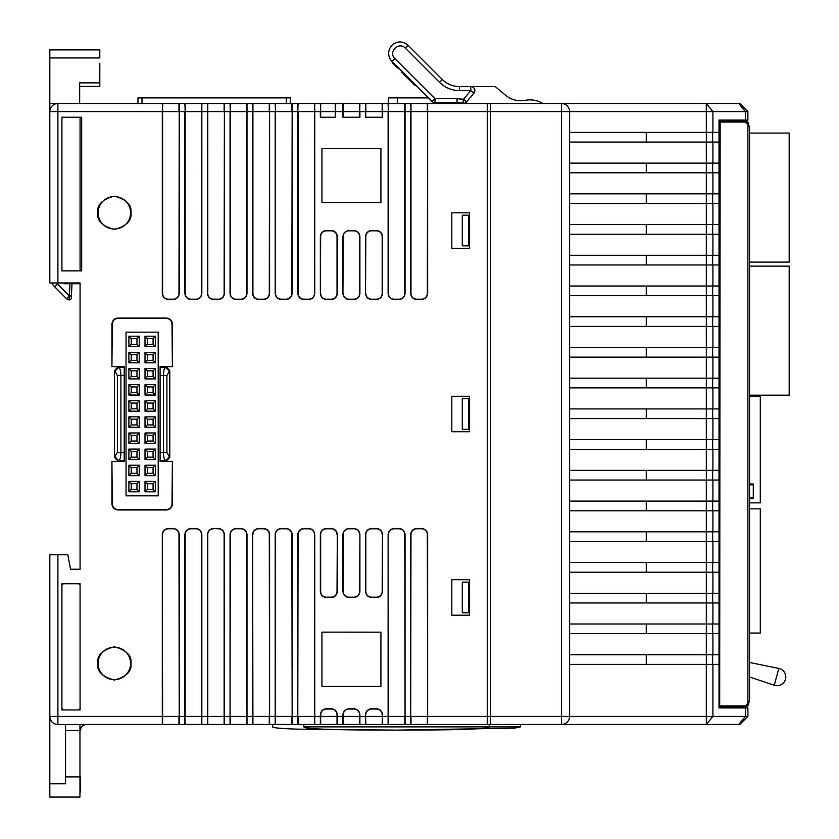 <?xml version="1.0" encoding="UTF-8"?>
<svg xmlns="http://www.w3.org/2000/svg" width="839" height="839" viewBox="0 0 839 839"><rect width="100%" height="100%" fill="white"/><g stroke="black" fill="none" stroke-linecap="round" stroke-linejoin="round"><path stroke-width="1.26" d="M61.918 585.769A2.014 2.014 0 0 1 63.942 583.755L61.918 583.755L61.918 709.951L63.942 709.951A2.014 2.014 0 0 1 61.918 707.938M80.072 707.938A2.014 2.014 0 0 1 78.048 709.951L80.072 709.951L80.072 583.755L63.942 583.755M61.918 117.229L61.918 270.861L81.677 270.861L81.677 117.229L61.918 117.229L61.918 270.861L80.072 270.861L80.072 117.229M779.316 668.536A8.736 8.736 0 0 1 785.493 679.233A8.736 8.736 0 0 1 774.282 685.253L778.802 668.41A8.736 8.736 0 0 1 779.316 668.536M749.5 508.864L760.291 508.864L760.291 633.057L749.5 633.057L749.5 662.453L778.802 668.41M749.5 676.968L774.282 685.253M749.5 130.286L749.5 133.076L789.174 133.076L789.174 262.104L749.5 262.104L749.5 266.131L789.174 266.131L789.174 395.159L749.5 395.159L749.5 396.344L760.291 396.344L760.291 502.855L749.5 502.855M749.5 484.009L753.286 484.009L753.286 498.649L749.5 498.649M457.056 98.687L434.98 98.687L434.98 102.715L457.056 102.715L457.056 98.687L463.537 99.275L466.631 101.865A4.027 4.027 0 0 1 462.813 103.239A32.26 32.26 0 0 1 464.219 103.522M130.58 212.791A16.235 16.235 0 0 0 114.345 196.557A16.235 16.235 0 0 0 98.1 212.791A16.235 16.235 0 0 0 114.345 229.026A16.235 16.235 0 0 0 130.58 212.791M130.58 663.429A16.235 16.235 0 0 0 114.345 647.194A16.235 16.235 0 0 0 98.1 663.429A16.235 16.235 0 0 0 114.345 679.663A16.235 16.235 0 0 0 130.58 663.429M137.963 97.89L137.963 103.522L137.963 97.89L290.378 97.89L290.378 103.522L335.296 103.522L335.296 111.587L320.655 111.587L320.655 117.229M63.942 282.953L63.942 283.739L79.663 283.739L80.072 282.953L57.891 282.953L57.891 111.587L162.305 111.587L162.305 293.44C162.693 297.09 164.706 299.114 168.356 299.492L173.212 299.492C176.861 299.114 178.875 297.09 179.252 293.44L179.252 111.587L184.884 111.587L184.884 293.44C185.272 297.09 187.286 299.114 190.935 299.492L195.791 299.492C199.441 299.114 201.454 297.09 201.832 293.44L201.832 111.587L207.464 111.587L207.464 293.44C207.852 297.09 209.865 299.114 213.515 299.492L218.371 299.492C222.02 299.114 224.034 297.09 224.412 293.44L224.412 111.587L230.043 111.587L230.043 293.44C230.431 297.09 232.445 299.114 236.095 299.492L240.95 299.492C244.6 299.114 246.614 297.09 247.002 293.44L247.002 111.587L252.623 111.587L252.623 293.44C253.011 297.09 255.025 299.114 258.674 299.492L263.53 299.492C267.18 299.114 269.193 297.09 269.581 293.44L269.581 111.587L275.202 111.587L275.202 293.44C275.591 297.09 277.604 299.114 281.254 299.492L286.109 299.492C289.759 299.114 291.773 297.09 292.161 293.44L292.161 111.587L297.782 111.587L297.782 293.44C298.17 297.09 300.184 299.114 303.833 299.492L308.689 299.492C312.339 299.114 314.352 297.09 314.74 293.44L314.74 111.587L320.362 111.587L320.362 117.229L335.296 117.229L335.296 111.587L342.941 111.587L342.941 103.522L359.9 103.522A2.014 2.014 0 0 0 359.606 103.543L359.606 111.587L343.235 111.587L343.235 103.543L359.606 103.543M357.875 103.522L388.415 103.522L388.415 97.89L397.287 97.89L397.287 103.522L388.111 103.522A2.014 2.014 0 0 1 388.394 103.543L404.765 103.543L404.765 111.587L388.394 111.587L388.394 293.44A5.758 5.758 0 0 0 394.152 299.208L399.007 299.208A5.758 5.758 0 0 0 404.765 293.44L404.765 111.587L410.691 111.587L410.691 293.44C411.068 297.09 413.082 299.114 416.731 299.492L421.587 299.492C425.237 299.114 427.25 297.09 427.638 293.44L427.638 111.587L487.302 111.587L487.302 716.412L427.638 716.412L427.638 534.548C427.25 530.909 425.237 528.885 421.587 528.507L416.731 528.507C413.082 528.885 411.068 530.909 410.691 534.548L410.691 716.412L405.059 716.412L405.059 534.548C404.671 530.909 402.657 528.885 399.007 528.507L394.152 528.507C390.502 528.885 388.488 530.909 388.111 534.548L388.111 716.412L382.479 716.412L382.479 714.797C382.091 711.147 380.077 709.133 376.428 708.745L371.572 708.745C367.922 709.133 365.909 711.147 365.521 714.797L365.521 716.412L359.9 716.412L359.9 714.797C359.512 711.147 357.498 709.133 353.848 708.745L348.993 708.745C345.343 709.133 343.329 711.147 342.941 714.797L342.941 716.412L337.32 716.412L337.32 714.797C336.932 711.147 334.918 709.133 331.269 708.745L326.413 708.745C322.763 709.133 320.75 711.147 320.362 714.797L320.362 716.412L314.74 716.412L314.74 534.548C314.352 530.909 312.339 528.885 308.689 528.507L303.833 528.507C300.184 528.885 298.17 530.909 297.782 534.548L297.782 716.412L292.161 716.412L292.161 534.548C291.773 530.909 289.759 528.885 286.109 528.507L281.254 528.507C277.604 528.885 275.591 530.909 275.202 534.548L275.202 716.412L269.581 716.412L269.581 534.548C269.193 530.909 267.18 528.885 263.53 528.507L258.674 528.507C255.025 528.885 253.011 530.909 252.623 534.548L252.623 716.412L247.002 716.412L247.002 534.548C246.614 530.909 244.6 528.885 240.95 528.507L236.095 528.507C232.445 528.885 230.431 530.909 230.043 534.548L230.043 716.412L224.412 716.412L224.412 534.548C224.034 530.909 222.02 528.885 218.371 528.507L213.515 528.507C209.865 528.885 207.852 530.909 207.464 534.548L207.464 716.412L201.832 716.412L201.832 534.548C201.454 530.909 199.441 528.885 195.791 528.507L190.935 528.507C187.286 528.885 185.272 530.909 184.884 534.548L184.884 716.412L179.252 716.412L179.252 534.548C178.875 530.909 176.861 528.885 173.212 528.507L168.356 528.507C164.706 528.885 162.693 530.909 162.305 534.548L162.305 716.412L57.891 716.412L57.891 554.715L49.826 554.715L49.826 797.05L79.957 797.05L79.957 724.476M416.039 103.449L427.638 103.522A2.014 2.014 0 0 0 427.345 103.543L427.345 111.587L410.974 111.587L410.974 293.44A5.758 5.758 0 0 0 416.731 299.208L421.587 299.208A5.758 5.758 0 0 0 427.345 293.44L427.638 103.522L421.587 103.543M408.729 103.522L421.587 103.522M314.573 103.522L314.74 103.522A2.014 2.014 0 0 0 314.447 103.543L314.447 111.587L298.076 111.587L298.076 293.44A5.758 5.758 0 0 0 303.833 299.208L308.689 299.208A5.758 5.758 0 0 0 314.447 293.44L314.74 103.522M281.254 103.543L292.161 103.522A2.014 2.014 0 0 0 291.867 103.543L291.867 111.587L275.496 111.587L275.496 293.44A5.758 5.758 0 0 0 281.254 299.208L286.109 299.208A5.758 5.758 0 0 0 291.867 293.44L292.161 103.522M269.581 103.522A2.014 2.014 0 0 0 269.288 103.543L269.288 111.587L252.917 111.587L252.917 293.44A5.758 5.758 0 0 0 258.674 299.208L263.53 299.208A5.758 5.758 0 0 0 269.288 293.44L269.581 103.522L263.53 103.522L275.202 103.522A2.014 2.014 0 0 1 275.496 103.543L291.867 103.543M258.674 103.543L263.53 103.543M247.002 103.522A2.014 2.014 0 0 0 246.708 103.543L246.708 111.587L230.337 111.587L230.337 293.44A5.758 5.758 0 0 0 236.095 299.208L240.95 299.208A5.758 5.758 0 0 0 246.708 293.44L247.002 103.522L240.95 103.522L252.623 103.522A2.014 2.014 0 0 1 252.917 103.543L269.288 103.543M236.095 103.543L240.95 103.543M224.412 103.522A2.014 2.014 0 0 0 224.128 103.543L224.128 111.587L207.757 111.587L207.757 293.44A5.758 5.758 0 0 0 213.515 299.208L218.371 299.208A5.758 5.758 0 0 0 224.128 293.44L224.412 103.522L218.371 103.522L230.043 103.522A2.014 2.014 0 0 1 230.337 103.543L246.708 103.543M213.515 103.543L218.371 103.543M201.832 103.522A2.014 2.014 0 0 0 201.549 103.543L201.549 111.587L185.178 111.587L185.178 293.44A5.758 5.758 0 0 0 190.935 299.208L195.791 299.208A5.758 5.758 0 0 0 201.549 293.44L201.832 103.522L195.791 103.522L207.464 103.522A2.014 2.014 0 0 1 207.757 103.543L224.128 103.543M190.935 103.543L195.791 103.543M179.252 103.522A2.014 2.014 0 0 0 178.969 103.543L178.969 111.587L162.598 111.587L162.598 293.44A5.758 5.758 0 0 0 168.356 299.208L173.212 299.208A5.758 5.758 0 0 0 178.969 293.44L179.252 103.522L173.212 103.522L184.884 103.522A2.014 2.014 0 0 1 185.178 103.543L201.549 103.543M178.969 103.543L162.598 103.543A2.014 2.014 0 0 0 162.305 103.522L49.826 103.522L49.826 49.879L99.81 49.879L49.826 49.879M168.356 103.543L173.212 103.543M335.296 103.543L320.655 103.543L320.655 111.587L320.362 103.522L353.848 103.543M394.152 103.543L410.691 103.522A2.014 2.014 0 0 1 410.974 103.543L427.345 103.543M487.302 103.522L490.532 103.522L490.532 111.587L487.302 111.587L487.302 103.522L427.638 103.522M343.235 117.229L342.941 111.587L342.941 117.229L359.9 117.229L359.9 111.587L365.521 111.587L365.521 117.229L382.479 117.229L382.479 111.587L388.111 111.587L388.111 293.44C388.488 297.09 390.502 299.114 394.152 299.492L399.007 299.492C402.657 299.114 404.671 297.09 405.059 293.44L405.059 103.522L397.287 103.522M417.832 54.986L432.095 69.238M414.414 51.567L408.708 45.862M463.537 99.275L463.537 103.302A4.027 4.027 0 0 1 462.813 103.239A32.26 32.26 0 0 0 457.056 102.715A32.26 32.26 0 0 1 462.813 103.239L463.537 99.275L470.794 90.622L470.794 86.585L495.23 86.585L505.361 95.09A24.195 24.195 0 0 0 525.497 100.313A24.195 24.195 0 0 1 542.864 103.522M712.909 664.394L712.909 716.412L745.389 716.412L745.389 707.938L719.013 707.938L719.013 120.061L747.885 120.061L746.679 121.267L719.013 121.267M744.392 706.732L745.389 707.938L747.885 707.938L746.679 706.732L719.013 706.732M79.663 86.427L99.81 86.427L99.81 82.872L79.663 82.872L79.663 103.522M57.891 282.953L49.826 282.953L49.826 111.587L57.891 111.587L57.891 103.522A8.065 8.065 -90 0 0 49.826 111.587L49.826 103.522M99.81 49.879L99.81 57.943L49.826 57.943M99.81 82.872L99.81 68.358A8.065 8.065 0 0 0 99.82 67.802L99.81 67.802M99.81 63.282L99.81 68.347M99.81 57.377L99.81 57.388A8.065 8.065 0 0 1 99.82 57.943L99.81 57.377M65.547 730.517L79.957 730.517L79.957 776.893L65.547 776.893L65.547 724.476M462.289 612.785L468.76 612.785L468.76 582.14L462.289 582.14L462.289 612.785L462.299 582.14M462.289 429.316L468.76 429.316L468.76 398.672L462.289 398.672L462.289 429.316L462.299 398.672M462.289 245.858L468.76 245.858L468.76 215.214L462.289 215.214L462.289 245.858L462.299 215.214M72.007 283.739L71.263 297.95A2.014 2.014 0 0 1 69.092 299.859A4.027 4.027 0 0 1 66.543 298.684L69.291 295.936L69.092 299.859A4.027 4.027 0 0 1 66.543 298.684L54.545 286.686A16.13 16.13 0 0 1 51.766 282.953A16.13 16.13 0 0 0 54.545 286.686L57.398 283.844L69.291 295.936L71.357 295.999M71.367 295.894L69.354 295.789L69.983 283.739M272.654 724.456L272.654 726.889C272.13 728.126 288.973 728.923 298.925 729.175L396.585 730.119C334.761 730.119 303.844 729.039 303.844 726.889L489.315 726.889C489.315 729.039 458.409 730.119 396.585 730.119L514.747 728.126L520.505 726.889L520.505 724.456M489.315 726.889L520.505 726.889L489.315 726.889L489.315 724.476M263.53 724.456L201.832 724.476L201.832 716.412L201.549 724.456L185.178 724.456L184.884 716.412L184.884 724.476L190.935 724.476L179.252 724.476A2.014 2.014 0 0 1 178.969 724.456L162.598 724.456L162.305 534.548M240.95 724.456L247.002 724.476A2.014 2.014 0 0 1 246.708 724.456L230.337 724.456L230.337 716.412L246.708 716.412L246.708 724.456A2.014 2.014 0 0 0 247.002 724.476L246.708 534.548A5.758 5.758 0 0 0 240.95 528.79L236.095 528.79A5.758 5.758 0 0 0 230.337 534.548L230.043 724.476L233.116 724.476M320.655 724.456L320.655 714.797A5.758 5.758 0 0 1 326.413 709.028L331.269 709.028A5.758 5.758 0 0 1 337.026 714.797L337.026 724.456L320.655 724.456A2.014 2.014 0 0 1 320.362 724.476L308.689 724.476L314.74 724.476L314.447 534.548A5.758 5.758 0 0 0 308.689 528.79L303.833 528.79A5.758 5.758 0 0 0 298.076 534.548L297.782 724.476L286.109 724.476L292.161 724.476L291.867 534.548A5.758 5.758 0 0 0 286.109 528.79L281.254 528.79A5.758 5.758 0 0 0 275.496 534.548L275.202 724.476L281.254 724.476L269.581 724.476A2.014 2.014 0 0 1 269.288 724.456L252.917 724.456L252.623 534.548M320.362 724.476L320.362 716.412L337.32 716.412L337.32 724.476A2.014 2.014 0 0 1 337.026 724.456A2.014 2.014 0 0 0 337.32 724.476L348.804 724.476M376.428 724.476L365.521 724.476A2.014 2.014 0 0 0 365.814 724.456L382.185 724.456A2.014 2.014 0 0 0 382.479 724.476A2.014 2.014 0 0 1 382.185 724.456L382.479 716.412L382.479 724.476L376.428 724.476L388.111 724.476A2.014 2.014 0 0 0 388.394 724.456L388.111 534.548M738.781 724.476L739.82 724.476L747.885 716.412L745.389 716.412L738.781 724.476L421.587 724.476L427.638 724.476L427.345 534.548A5.758 5.758 0 0 0 421.587 528.79L416.731 528.79A5.758 5.758 0 0 0 410.974 534.548L410.691 724.476L416.731 724.476L388.111 724.476L388.111 716.412L404.765 716.412L404.765 724.456L388.394 724.456M65.547 776.893L65.547 783.773L49.826 783.773M49.826 727.99L49.826 721.697M49.826 721.571L49.826 719.285M308.689 103.543L303.833 103.543M376.428 103.543L371.572 103.543M371.572 724.476L342.941 724.476A2.014 2.014 0 0 0 343.235 724.456L342.941 714.797M126.039 332.16L126.039 495.839L158.204 495.839L158.204 332.16L126.039 332.16M145.011 336.198L155.456 336.198L155.456 346.643L145.011 346.643L145.011 336.198L147.381 338.568L153.086 338.568L155.456 336.198M145.011 352.328L155.456 352.328L155.456 362.773L145.011 362.773L145.011 352.328L147.381 354.698L153.086 354.698L155.456 352.328M145.011 368.457L155.456 368.457L155.456 378.903L145.011 378.903L145.011 368.457L147.381 370.817L153.086 370.817L155.456 368.457M145.011 384.587L155.456 384.587L155.456 395.033L145.011 395.033L145.011 384.587L147.381 386.947L153.086 386.947L155.456 384.587M145.011 400.706L155.456 400.706L155.456 411.162L145.011 411.162L145.011 400.706L147.381 403.077L153.086 403.077L155.456 400.706M145.011 416.836L155.456 416.836L155.456 427.282L145.011 427.282L145.011 416.836L147.381 419.206L153.086 419.206L155.456 416.836M145.011 432.966L155.456 432.966L155.456 443.412L145.011 443.412L145.011 432.966L147.381 435.336L153.086 435.336L155.456 432.966M145.011 449.096L155.456 449.096L155.456 459.541L145.011 459.541L145.011 449.096L147.381 451.466L153.086 451.466L155.456 449.096M145.011 465.226L155.456 465.226L155.456 475.671L145.011 475.671L145.011 465.226L147.381 467.596L153.086 467.596L155.456 465.226M145.011 481.355L155.456 481.355L155.456 491.801L145.011 491.801L145.011 481.355L147.381 483.725L153.086 483.725L155.456 481.355M128.881 336.198L139.326 336.198L139.326 346.643L128.881 346.643L128.881 336.198L131.251 338.568L136.967 338.568L139.326 336.198M128.881 352.328L139.326 352.328L139.326 362.773L128.881 362.773L128.881 352.328L131.251 354.698L136.967 354.698L139.326 352.328M128.881 368.457L139.326 368.457L139.326 378.903L128.881 378.903L128.881 368.457L131.251 370.817L136.967 370.817L139.326 368.457M128.881 384.587L139.326 384.587L139.326 395.033L128.881 395.033L128.881 384.587L131.251 386.947L136.967 386.947L139.326 384.587M128.881 400.706L139.326 400.706L139.326 411.162L128.881 411.162L128.881 400.706L131.251 403.077L136.967 403.077L139.326 400.706M128.881 416.836L139.326 416.836L139.326 427.282L128.881 427.282L128.881 416.836L131.251 419.206L136.967 419.206L139.326 416.836M128.881 432.966L139.326 432.966L139.326 443.412L128.881 443.412L128.881 432.966L131.251 435.336L136.967 435.336L139.326 432.966M128.881 449.096L139.326 449.096L139.326 459.541L128.881 459.541L128.881 449.096L131.251 451.466L136.967 451.466L139.326 449.096M128.881 465.226L139.326 465.226L139.326 475.671L128.881 475.671L128.881 465.226L131.251 467.596L136.967 467.596L139.326 465.226M128.881 481.355L139.326 481.355L139.326 491.801L128.881 491.801L128.881 481.355L131.251 483.725L136.967 483.725L139.326 481.355M153.086 338.568L153.086 344.273L147.381 344.273L145.011 346.643M155.456 346.643L153.086 344.273M147.381 344.273L147.381 338.568M153.086 354.698L153.086 360.403L147.381 360.403L145.011 362.773M155.456 362.773L153.086 360.403M147.381 360.403L147.381 354.698M153.086 370.817L153.086 376.533L147.381 376.533L145.011 378.903M155.456 378.903L153.086 376.533M147.381 376.533L147.381 370.817M153.086 386.947L153.086 392.662L147.381 392.662L145.011 395.033M155.456 395.033L153.086 392.662M147.381 392.662L147.381 386.947M153.086 403.077L153.086 408.792L147.381 408.792L145.011 411.162M155.456 411.162L153.086 408.792M147.381 408.792L147.381 403.077M153.086 419.206L153.086 424.922L147.381 424.922L145.011 427.282M155.456 427.282L153.086 424.922M147.381 424.922L147.381 419.206M153.086 435.336L153.086 441.052L147.381 441.052L145.011 443.412M155.456 443.412L153.086 441.052M147.381 441.052L147.381 435.336M153.086 451.466L153.086 457.171L147.381 457.171L145.011 459.541M155.456 459.541L153.086 457.171M147.381 457.171L147.381 451.466M153.086 467.596L153.086 473.301L147.381 473.301L145.011 475.671M155.456 475.671L153.086 473.301M147.381 473.301L147.381 467.596M153.086 483.725L153.086 489.431L147.381 489.431L145.011 491.801M155.456 491.801L153.086 489.431M147.381 489.431L147.381 483.725M136.967 338.568L136.967 344.273L131.251 344.273L128.881 346.643M139.326 346.643L136.967 344.273M131.251 344.273L131.251 338.568M136.967 354.698L136.967 360.403L131.251 360.403L128.881 362.773M139.326 362.773L136.967 360.403M131.251 360.403L131.251 354.698M136.967 370.817L136.967 376.533L131.251 376.533L128.881 378.903M139.326 378.903L136.967 376.533M131.251 376.533L131.251 370.817M136.967 386.947L136.967 392.662L131.251 392.662L128.881 395.033M139.326 395.033L136.967 392.662M131.251 392.662L131.251 386.947M136.967 403.077L136.967 408.792L131.251 408.792L128.881 411.162M139.326 411.162L136.967 408.792M131.251 408.792L131.251 403.077M136.967 419.206L136.967 424.922L131.251 424.922L128.881 427.282M139.326 427.282L136.967 424.922M131.251 424.922L131.251 419.206M136.967 435.336L136.967 441.052L131.251 441.052L128.881 443.412M139.326 443.412L136.967 441.052M131.251 441.052L131.251 435.336M136.967 451.466L136.967 457.171L131.251 457.171L128.881 459.541M139.326 459.541L136.967 457.171M131.251 457.171L131.251 451.466M136.967 467.596L136.967 473.301L131.251 473.301L128.881 475.671M139.326 475.671L136.967 473.301M131.251 473.301L131.251 467.596M136.967 483.725L136.967 489.431L131.251 489.431L128.881 491.801M139.326 491.801L136.967 489.431M131.251 489.431L131.251 483.725M321.945 148.304L380.916 148.304L321.945 148.283L321.945 202.556L380.916 202.556L380.916 148.304L380.916 202.556L321.945 202.556L321.945 148.283M359.606 117.229L359.9 103.522M382.185 103.543L382.185 111.587L365.814 111.587L365.814 103.543L382.185 103.543A2.014 2.014 0 0 1 382.479 103.522L382.185 117.229M365.521 103.522A2.014 2.014 0 0 1 365.814 103.543A2.014 2.014 0 0 0 365.521 103.522L365.814 117.229M365.814 724.456L365.521 714.797M365.521 724.476L365.521 716.412L382.185 716.412L382.185 714.797A5.758 5.758 0 0 0 376.428 709.028L371.572 709.028A5.758 5.758 0 0 0 365.814 714.797M343.235 714.797A5.758 5.758 0 0 1 348.993 709.028L353.848 709.028A5.758 5.758 0 0 1 359.606 714.797L359.606 724.456L343.235 724.456M185.178 111.587L185.178 103.543A2.014 2.014 0 0 0 184.884 103.522L185.178 111.587M314.447 103.543L298.076 103.543L297.782 111.587L297.782 103.522A2.014 2.014 0 0 1 298.076 103.543A2.014 2.014 0 0 0 297.782 103.522M275.496 111.587L275.496 103.543A2.014 2.014 0 0 0 275.202 103.522L275.496 111.587M252.917 111.587L252.917 103.543A2.014 2.014 0 0 0 252.623 103.522L252.917 111.587M230.337 111.587L230.337 103.543A2.014 2.014 0 0 0 230.043 103.522L230.337 111.587M207.757 111.587L207.757 103.543A2.014 2.014 0 0 0 207.464 103.522L207.757 111.587M162.598 111.587L162.598 103.543A2.014 2.014 0 0 0 162.305 103.522L162.598 111.587M410.974 111.587L410.974 103.543A2.014 2.014 0 0 0 410.691 103.522L410.974 111.587M388.394 111.587L388.394 103.543A2.014 2.014 0 0 0 388.111 103.522L388.394 111.587M201.549 716.412L201.549 534.548A5.758 5.758 0 0 0 195.791 528.79L190.935 528.79A5.758 5.758 0 0 0 185.178 534.548L185.178 716.412L201.549 716.412M213.515 528.79A5.758 5.758 0 0 0 207.757 534.548L207.757 724.456L224.128 724.456L224.128 534.548A5.758 5.758 0 0 0 218.371 528.79L213.515 528.507M57.891 724.476L57.891 716.412L49.826 716.412A8.065 8.065 0 0 0 57.891 724.476L179.252 724.476L178.969 534.548A5.758 5.758 0 0 0 173.212 528.79L168.356 528.79A5.758 5.758 0 0 0 162.598 534.548M162.598 724.456A2.014 2.014 0 0 1 162.305 724.476L162.305 716.412L178.969 716.412L178.969 724.456A2.014 2.014 0 0 0 179.252 724.476M258.674 724.476L252.623 724.476L252.623 716.412L269.288 716.412L269.288 724.456A2.014 2.014 0 0 0 269.581 724.476L269.288 534.548A5.758 5.758 0 0 0 263.53 528.79L258.674 528.79A5.758 5.758 0 0 0 252.917 534.548M275.496 724.456L275.496 716.412L291.867 716.412L291.867 724.456L275.496 724.456A2.014 2.014 0 0 1 275.202 724.476M298.076 724.456L298.076 716.412L314.447 716.412L314.447 724.456L298.076 724.456A2.014 2.014 0 0 1 297.782 724.476M410.974 724.456L410.974 716.412L427.345 716.412L427.345 724.456L410.974 724.456A2.014 2.014 0 0 1 410.691 724.476M399.007 724.456L405.059 724.476A2.014 2.014 0 0 1 404.765 724.456A2.014 2.014 0 0 0 405.059 724.476L404.765 534.548A5.758 5.758 0 0 0 399.007 528.79L394.152 528.79A5.758 5.758 0 0 0 388.394 534.548M365.814 293.44A5.758 5.758 0 0 0 371.572 299.208L376.428 299.208A5.758 5.758 0 0 0 382.185 293.44L382.185 236.577A5.758 5.758 0 0 0 376.428 230.819L371.572 230.819A5.758 5.758 0 0 0 365.814 236.577L365.521 293.44C365.909 297.09 367.922 299.114 371.572 299.492L376.428 299.492C380.077 299.114 382.091 297.09 382.479 293.44L382.479 236.577C382.091 232.927 380.077 230.914 376.428 230.526L371.572 230.526C367.922 230.914 365.909 232.927 365.521 236.577L365.521 293.44M382.185 534.548A5.758 5.758 0 0 0 376.428 528.79L371.572 528.79A5.758 5.758 0 0 0 365.814 534.548L365.814 591.422A5.758 5.758 0 0 0 371.572 597.179L376.428 597.179A5.758 5.758 0 0 0 382.185 591.422L382.479 534.548C382.091 530.909 380.077 528.885 376.428 528.507L371.572 528.507C367.922 528.885 365.909 530.909 365.521 534.548L365.521 591.422C365.909 595.071 367.922 597.085 371.572 597.462L376.428 597.462C380.077 597.085 382.091 595.071 382.479 591.422L382.479 534.548M343.235 293.44A5.758 5.758 0 0 0 348.993 299.208L353.848 299.208A5.758 5.758 0 0 0 359.606 293.44L359.606 236.577A5.758 5.758 0 0 0 353.848 230.819L348.993 230.819A5.758 5.758 0 0 0 343.235 236.577L342.941 293.44C343.329 297.09 345.343 299.114 348.993 299.492L353.848 299.492C357.498 299.114 359.512 297.09 359.9 293.44L359.9 236.577C359.512 232.927 357.498 230.914 353.848 230.526L348.993 230.526C345.343 230.914 343.329 232.927 342.941 236.577L342.941 293.44M359.606 534.548A5.758 5.758 0 0 0 353.848 528.79L348.993 528.79A5.758 5.758 0 0 0 343.235 534.548L343.235 591.422A5.758 5.758 0 0 0 348.993 597.179L353.848 597.179A5.758 5.758 0 0 0 359.606 591.422L359.9 534.548C359.512 530.909 357.498 528.885 353.848 528.507L348.993 528.507C345.343 528.885 343.329 530.909 342.941 534.548L342.941 591.422C343.329 595.071 345.343 597.085 348.993 597.462L353.848 597.462C357.498 597.085 359.512 595.071 359.9 591.422L359.9 534.548M320.655 293.44A5.758 5.758 0 0 0 326.413 299.208L331.269 299.208A5.758 5.758 0 0 0 337.026 293.44L337.026 236.577A5.758 5.758 0 0 0 331.269 230.819L326.413 230.819A5.758 5.758 0 0 0 320.655 236.577L320.362 293.44C320.75 297.09 322.763 299.114 326.413 299.492L331.269 299.492C334.918 299.114 336.932 297.09 337.32 293.44L337.32 236.577C336.932 232.927 334.918 230.914 331.269 230.526L326.413 230.526C322.763 230.914 320.75 232.927 320.362 236.577L320.362 293.44M337.026 534.548A5.758 5.758 0 0 0 331.269 528.79L326.413 528.79A5.758 5.758 0 0 0 320.655 534.548L320.655 591.422A5.758 5.758 0 0 0 326.413 597.179L331.269 597.179A5.758 5.758 0 0 0 337.026 591.422L337.32 534.548C336.932 530.909 334.918 528.885 331.269 528.507L326.413 528.507C322.763 528.885 320.75 530.909 320.362 534.548L320.362 591.422C320.75 595.071 322.763 597.085 326.413 597.462L331.269 597.462C334.918 597.085 336.932 595.071 337.32 591.422L337.32 534.548M321.945 686.407L380.916 686.407L380.916 632.155L321.945 632.134L380.916 632.155L380.916 686.407L321.945 686.407L321.945 632.134L321.945 686.407M469.567 615.197L451.822 615.197L451.822 579.718L469.567 579.718L469.567 615.197M469.567 431.739L451.822 431.739L451.822 396.26L469.567 396.26L469.567 431.739M469.567 248.281L451.822 248.281L451.822 212.791L469.567 212.791L469.567 248.281M78.048 583.755A2.014 2.014 0 0 1 80.072 585.769M63.942 709.951L78.048 709.951M118.572 461.377L118.572 460.527L114.544 456.458L114.544 457.339L118.572 461.377L111.923 461.377L112.332 503.914A5.642 5.642 0 0 0 117.974 509.556L166.353 509.556A5.642 5.642 0 0 0 171.995 503.914L172.404 461.377L165.755 461.377L169.782 457.339L169.782 370.66L165.755 366.622L172.404 366.622L171.995 324.085A5.642 5.642 0 0 0 166.353 318.442L117.974 318.442A5.642 5.642 0 0 0 112.332 324.085L111.923 366.622L118.572 366.622L114.544 370.66L114.544 456.458L114.544 370.66M80.072 282.953L80.072 569.23L70.549 569.23L67.812 554.715L57.891 554.715M169.782 370.66L169.782 457.339M487.302 724.476L487.302 716.412L490.532 716.412L490.532 724.476M114.544 371.541L118.572 367.472L118.572 366.622M165.755 366.622L165.755 367.472L169.782 371.541M169.782 456.458L165.755 460.527L165.755 461.377M171.995 461.377L160.102 461.377L160.102 366.622L171.995 366.622M112.332 366.622L124.214 366.622L124.214 461.377L112.332 461.377M410.848 103.449L412.641 103.522M412.641 103.449L413.291 103.449M438.461 103.522L442.289 103.522M463.18 103.522L459.887 103.522M463.18 103.449L463.852 103.449M79.957 794.428L79.957 789.593M114.544 456.531L117.408 452.462L117.408 375.536L115.163 371.509A4.027 3.492 -86.5 0 1 118.656 367.472L124.214 367.472M117.408 375.536L120.9 375.536C120.774 370.775 120.029 368.08 118.656 367.472L118.572 367.472M115.163 456.489A4.027 3.492 86.5 0 0 118.656 460.517C120.029 459.908 120.774 457.224 120.9 452.462L120.9 375.536L124.214 375.536M165.755 367.472L165.671 367.472A4.027 3.492 86.5 0 1 169.163 371.509L169.782 371.467M169.782 456.531L169.163 456.489A4.027 3.492 93.5 0 1 165.671 460.517L160.102 460.517M160.102 367.472L165.671 367.472C164.297 368.08 163.553 370.775 163.427 375.536L166.909 375.536L169.163 371.509M160.102 375.536L163.427 375.536L163.427 452.462C163.553 457.224 164.297 459.908 165.671 460.517L165.755 460.527M224.412 724.476A2.014 2.014 0 0 1 224.128 724.456A2.014 2.014 0 0 0 224.412 724.476L224.412 716.412L207.464 716.412L207.464 724.476A2.014 2.014 0 0 0 207.757 724.456M342.941 724.476L342.941 716.412L359.9 716.412L359.9 724.476A2.014 2.014 0 0 1 359.606 724.456A2.014 2.014 0 0 0 359.9 724.476L353.848 724.456M195.791 724.456L190.935 724.456M286.109 724.456L281.254 724.456M308.689 724.456L303.833 724.476L303.844 726.889M331.269 724.476L326.413 724.456M421.587 724.456L416.731 724.456M490.532 103.543L487.302 103.543M459.457 90.622L470.794 90.622L473.878 93.213A4.027 4.027 0 0 0 470.794 86.585L459.457 86.585A24.195 24.195 0 0 1 442.352 79.506L439.5 82.358C445.069 87.738 451.718 90.497 459.457 90.622L459.457 86.585A24.195 24.195 0 0 1 442.352 79.506L408.142 45.296A11.4 11.4 0 0 0 388.677 53.35A11.4 11.4 0 0 0 392.012 61.415A11.4 11.4 0 0 1 388.677 53.35M470.794 86.585A4.027 4.027 0 0 1 473.878 93.213L466.631 101.865M439.5 82.358L405.289 48.138C398.861 41.121 387.849 52.133 394.865 58.573L434.98 98.687L432.127 101.54L392.012 61.415L394.865 58.573M434.98 102.715A4.027 4.027 0 0 1 432.127 101.54A4.027 4.027 0 0 0 434.98 102.715M401.703 71.116L415.966 85.368L415.053 85.515L401.43 71.892L401.703 71.116M398.284 67.686L397.508 67.969L392.306 62.768L392.579 61.992M719.013 654.714L706.333 654.714L706.312 633.665L719.013 633.665M719.013 623.996L706.333 623.996L706.312 602.947L719.013 602.947M719.013 593.267L706.333 593.267L706.312 572.219L719.013 572.219M719.013 562.539L706.333 562.539L706.312 541.491L719.013 541.491M719.013 531.821L706.333 531.821L706.312 510.773L719.013 510.773M719.013 501.093L706.333 501.093L706.312 480.044L719.013 480.044M719.013 470.364L706.333 470.364L706.312 449.316L719.013 449.316M719.013 439.646L706.333 439.646L706.312 418.598L719.013 418.598M719.013 408.918L706.333 408.918L706.312 387.87L719.013 387.87M719.013 378.19L706.333 378.19L706.312 357.141L719.013 357.141M719.013 347.472L706.333 347.472L706.312 326.423L719.013 326.423M719.013 316.743L706.333 316.743L706.312 295.695L719.013 295.695M719.013 286.015L706.333 286.015L706.312 264.967L719.013 264.967M719.013 255.297L706.333 255.297L706.312 234.249L719.013 234.249M719.013 224.569L706.333 224.569L706.312 203.52L719.013 203.52M719.013 193.84L706.333 193.84L706.312 172.792L719.013 172.792M719.013 163.123L706.333 163.123L706.312 142.074L719.013 142.074M719.013 132.394L706.333 132.394L706.312 103.522L712.909 111.587L712.909 132.394M747.885 120.061L747.885 111.587L569.597 111.587L569.597 716.412A8.065 8.065 0 0 1 561.532 724.476L561.532 716.412L490.532 716.412L490.532 111.587L561.532 111.587L561.532 103.522L738.781 103.522L745.389 111.587L745.389 120.061L744.392 121.267M747.885 716.412L747.885 707.938M738.781 103.522L739.82 103.522L747.885 111.587M561.532 724.476A8.065 8.065 0 0 0 569.597 716.412L706.312 716.412L706.312 724.476L712.909 716.412L706.312 716.412L706.312 664.394L719.013 664.394M490.532 103.522L561.532 103.522A8.065 8.065 0 0 1 569.597 111.587A8.065 8.065 0 0 0 561.532 103.522M712.909 142.074L712.909 163.123M712.909 172.792L712.909 193.84M712.909 203.52L712.909 224.569M712.909 234.249L712.909 255.297M712.909 264.967L712.909 286.015M712.909 295.695L712.909 316.743M712.909 326.423L712.909 347.472M712.909 357.141L712.909 378.19M712.909 387.87L712.909 408.918M712.909 418.598L712.909 439.646M712.909 449.316L712.909 470.364M712.909 480.044L712.909 501.093M712.909 510.773L712.909 531.821M712.909 541.491L712.909 562.539M712.909 572.219L712.909 593.267M712.909 602.947L712.909 623.996M712.909 633.665L712.909 654.714M706.312 103.522L706.312 106.868M569.597 142.074L706.333 142.074L706.333 132.394L569.597 132.394M569.597 172.792L706.333 172.792L706.333 163.123L569.597 163.123M569.597 203.52L706.333 203.52L706.333 193.84L569.597 193.84M569.597 234.249L706.333 234.249L706.333 224.569L569.597 224.569M569.597 264.967L706.333 264.967L706.333 255.297L569.597 255.297M569.597 295.695L706.333 295.695L706.333 286.015L569.597 286.015M569.597 326.423L706.333 326.423L706.333 316.743L569.597 316.743M569.597 357.141L706.333 357.141L706.333 347.472L569.597 347.472M569.597 387.87L706.333 387.87L706.333 378.19L569.597 378.19M569.597 418.598L706.333 418.598L706.333 408.918L569.597 408.918M569.597 449.316L706.333 449.316L706.333 439.646L569.597 439.646M569.597 480.044L706.333 480.044L706.333 470.364L569.597 470.364M569.597 510.773L706.333 510.773L706.333 501.093L569.597 501.093M569.597 541.491L706.333 541.491L706.333 531.821L569.597 531.821M569.597 572.219L706.333 572.219L706.333 562.539L569.597 562.539M569.597 602.947L706.333 602.947L706.333 593.267L569.597 593.267M569.597 633.665L706.333 633.665L706.333 623.996L569.597 623.996M569.597 664.394L706.333 664.394L706.333 654.714L569.597 654.714M712.647 654.714L712.647 664.394M712.647 132.394L712.647 142.074M712.647 163.123L712.647 172.792M712.647 193.84L712.647 203.52M712.647 224.569L712.647 234.249M712.647 255.297L712.647 264.967M712.647 286.015L712.647 295.695M712.647 316.743L712.647 326.423M712.647 347.472L712.647 357.141M712.647 378.19L712.647 387.87M712.647 408.918L712.647 418.598M712.647 439.646L712.647 449.316M712.647 470.364L712.647 480.044M712.647 501.093L712.647 510.773M712.647 531.821L712.647 541.491M712.647 562.539L712.647 572.219M712.647 593.267L712.647 602.947M712.647 623.996L712.647 633.665M646.261 142.074L646.261 132.394M646.261 172.792L646.261 163.123M646.261 203.52L646.261 193.84M646.261 234.249L646.261 224.569M646.261 264.967L646.261 255.297M646.261 295.695L646.261 286.015M646.261 326.423L646.261 316.743M646.261 357.141L646.261 347.472M646.261 387.87L646.261 378.19M646.261 418.598L646.261 408.918M646.261 449.316L646.261 439.646M646.261 480.044L646.261 470.364M646.261 510.773L646.261 501.093M646.261 541.491L646.261 531.821M646.261 572.219L646.261 562.539M646.261 602.947L646.261 593.267M646.261 633.665L646.261 623.996M646.261 664.394L646.261 654.714M428.488 97.89L397.287 97.89M749.5 669.407L749.5 682.768M747.885 705.924L749.5 700.282L747.885 705.924L720.177 705.924L745.389 705.924L747.885 703.69L749.5 700.282L749.5 127.717L747.885 122.075L719.673 122.075L719.673 705.924L720.177 122.075L747.245 122.075M749.5 687.005L749.5 695.342M749.5 616.696L749.5 601.941L749.5 616.696M749.5 550.489L749.5 601.941M749.5 534.558L749.5 406.737M749.5 659.559L749.5 662.453M749.5 679.328L749.5 682.715M749.5 127.717L747.885 124.308L745.389 122.075M749.5 681.719L749.5 684.54M749.5 691.441L749.5 695.667M747.885 124.413L747.885 703.585M753.286 484.806L749.5 484.806M753.286 497.852L749.5 497.852M130.978 212.791C131.922 204.926 126.385 199.378 114.345 196.158C102.295 199.378 96.758 204.926 97.702 212.791C96.758 220.667 102.295 226.205 114.345 229.435C126.385 226.205 131.922 220.667 130.978 212.791M130.978 663.429C131.922 655.563 126.385 650.015 114.345 646.785C102.295 650.015 96.758 655.563 97.702 663.429C96.758 671.294 102.295 676.842 114.345 680.062C126.385 676.842 131.922 671.294 130.978 663.429M71.263 297.95A2.014 2.014 0 0 1 69.092 299.859M56.601 282.953L69.354 295.789M111.923 461.377L111.923 503.914C112.311 507.564 114.324 509.577 117.974 509.965L166.353 509.965C170.002 509.577 172.016 507.564 172.404 503.914L172.404 461.377M172.404 366.622L172.404 324.085C172.016 320.435 170.002 318.421 166.353 318.033L117.974 318.033C114.324 318.421 112.311 320.435 111.923 324.085L111.923 366.622M115.163 371.509L114.544 371.467M169.163 456.489L166.909 452.462L166.909 375.536M117.408 452.462L124.214 452.462M118.572 460.527L124.214 460.517M160.102 452.462L166.909 452.462M405.289 48.138L408.142 45.296M569.597 716.412L561.532 716.412L561.532 111.587L569.597 111.587M53.853 103.522L53.853 104.602M141.99 97.89L141.99 103.522M286.34 97.89L286.34 103.522M80.471 730.517C80.838 726.857 82.851 724.844 86.522 724.476M80.471 776.893L80.471 792.006"/></g></svg>
